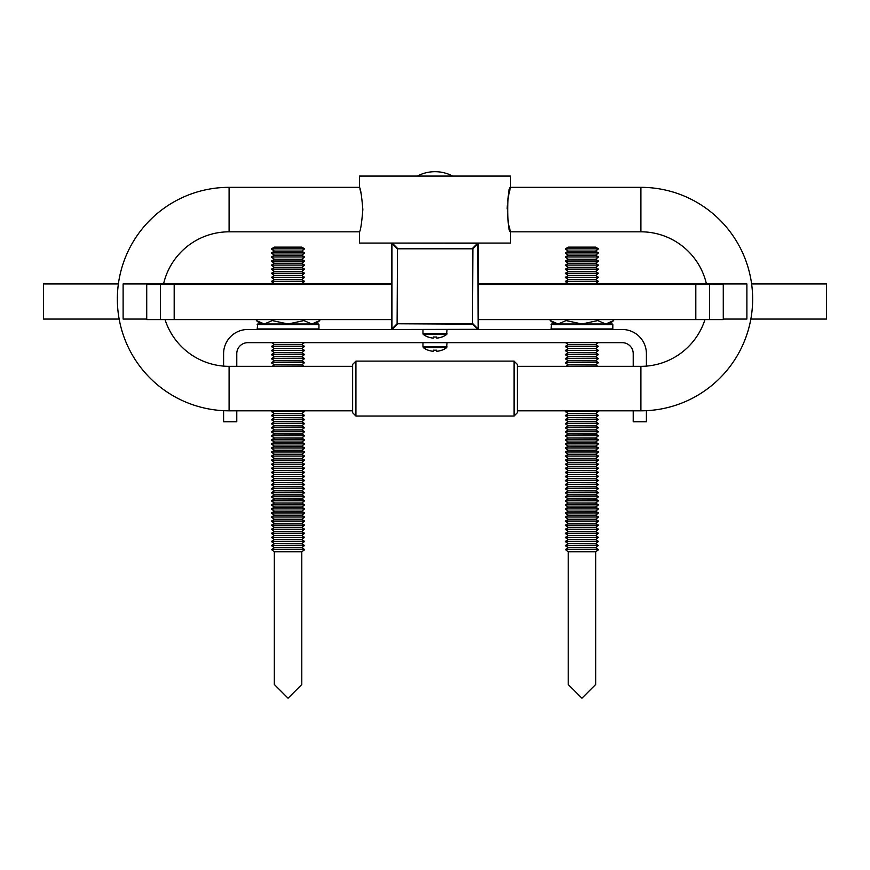 <?xml version="1.0" encoding="UTF-8"?>
<svg xmlns="http://www.w3.org/2000/svg" width="870" height="870" viewBox="0 0 870 870"><rect width="100%" height="100%" fill="white"/><g stroke="black" fill="none" stroke-linecap="round" stroke-linejoin="round"><path stroke-width="1.3" d="M508.232 197.001L510.494 187.333L640.907 187.333A111.741 111.741 0 0 1 752.648 299.073A111.741 111.741 0 0 1 640.907 410.814L640.907 366.335L517.367 366.335M640.907 187.333L640.907 231.811A67.262 67.262 0 0 1 706.44 283.914M704.961 319.605A67.262 67.262 0 0 1 640.907 366.335M352.633 410.814L229.093 410.814A111.741 111.741 0 0 1 117.352 299.073A111.741 111.741 0 0 1 229.093 187.333L229.093 231.811L359.506 231.811L359.506 243.067L510.494 243.067L510.494 231.811L508.83 225.243M163.56 283.914A67.262 67.262 0 0 1 229.093 231.811M229.093 410.814L229.093 366.335A67.262 67.262 0 0 1 165.039 319.605M514.072 361.115L517.367 364.41L517.367 412.739L514.072 416.034L514.072 361.115L355.928 361.115L355.928 416.034L514.072 416.034M355.928 416.034L352.633 412.739L352.633 364.41L355.928 361.115M640.907 231.811L510.494 231.811C506.884 233.193 506.873 185.952 510.494 187.333L510.494 176.077L359.506 176.077L359.506 187.333C360.604 188.659 361.713 196.076 362.844 209.572C361.713 223.068 360.604 230.474 359.506 231.811M508.515 223.699L507.319 214.488M507.156 208.974L507.264 205.505M507.667 200.926L508.2 197.196M361.159 193.847L359.93 188.844M452.704 176.077A37.889 37.889 0 0 0 417.296 176.077M646.399 366.107L646.399 353.655A24.164 24.164 0 0 0 622.235 329.491L478.217 329.491L477.663 243.067A0.544 0.544 0 0 1 478.217 243.611L478.217 329.491L247.765 329.491A24.164 24.164 0 0 0 223.601 353.655L223.601 366.107M391.783 329.491L391.783 328.947A0.544 0.544 0 0 0 392.337 329.491A0.544 0.544 0 0 1 391.783 328.947L391.783 243.611A0.544 0.544 0 0 1 392.337 243.067A0.544 0.544 0 0 0 391.783 243.611L392.337 243.23L397.503 248.396L472.497 248.396L477.663 243.23L392.337 243.067M477.663 243.067A0.544 0.544 0 0 1 478.217 243.611L472.888 248.787L472.497 324.162L397.111 323.771L397.503 248.396L397.503 323.771L472.497 323.771L472.497 248.787L397.111 248.787L391.946 243.611L391.946 328.947L397.111 323.771L397.503 324.162L392.337 329.328L391.783 328.947M478.195 329.469L472.497 324.162L472.888 323.771L478.054 328.947M646.399 410.673L646.399 421.743L633.219 421.743L633.219 410.814M236.781 410.814L236.781 421.743L223.601 421.743L223.601 410.673M236.781 366.335L236.781 353.655A10.984 10.984 0 0 1 247.765 342.671L622.235 342.671A10.984 10.984 0 0 1 633.219 353.655L633.219 366.335M751.615 283.914L826.5 283.914L826.5 319.062L750.843 319.062M118.385 283.914L43.5 283.914L43.5 319.062L119.157 319.062M709.539 319.605L695.815 319.605L695.815 284.468L709.539 284.468L709.539 319.605L723.274 319.605L723.274 284.468L709.539 284.468L709.539 283.914L746.884 283.914L746.884 319.062L723.274 319.062M391.783 283.914L123.116 283.914L123.116 319.062L146.725 319.062M160.461 283.914L160.461 319.605L146.725 319.605L146.725 284.468L174.185 284.468L174.185 319.605L160.461 319.605M422.972 329.491L422.972 333.623A1.098 1.098 0 0 0 423.429 334.515A19.684 19.684 0 0 0 428.138 337.049L428.181 336.984A19.673 19.575 180 0 0 433.26 338.125A19.673 19.575 180 0 1 428.181 336.984L428.138 337.049M435 334.515L423.429 334.515L422.972 333.623L447.028 333.623A1.098 1.098 0 0 1 446.571 334.515L435 334.515M447.028 329.491L446.571 334.515A19.684 19.684 0 0 1 441.862 337.049L441.819 336.984A19.673 19.575 180 0 1 436.74 338.125L436.631 336.984A18.672 14.551 -0 0 1 435 337.049A18.672 14.551 -0 0 1 433.369 336.984L433.26 338.125M436.631 336.984L436.74 338.125A19.673 19.575 180 0 0 441.819 336.984L441.862 337.049M598.473 549.525L565.402 549.525L568.208 551.754L595.667 551.754L598.473 549.525L595.667 547.806L568.208 547.698L595.667 547.698L598.179 545.686M595.667 547.806L598.473 545.457L595.667 543.75L568.208 543.63L595.667 543.63L598.179 541.629M595.667 543.75L598.473 541.39L595.667 539.683L568.208 539.563L595.667 539.563L598.179 537.562M595.667 539.683L598.473 537.334L595.667 535.615L568.208 535.507L595.667 535.507L598.179 533.506M595.667 535.615L598.473 533.266L595.667 531.559L568.208 531.439L595.667 531.439L598.179 529.438M595.667 531.559L598.473 529.21L595.667 527.492L568.208 527.372L595.667 527.372L598.179 525.371M595.667 527.492L598.473 525.143L595.667 523.435L568.208 523.316L595.667 523.316L598.179 521.315M595.667 523.435L598.473 521.076L595.667 519.368L568.208 519.249L595.667 519.249L598.179 517.248M595.667 519.368L598.473 517.019L595.667 515.301L568.208 515.181L595.667 515.181L598.179 513.18M595.667 515.301L598.473 512.952L595.667 511.245L568.208 511.125L595.667 511.125L598.179 509.124M595.667 511.245L598.473 508.885L595.667 507.177L568.208 507.058L595.667 507.058L598.179 505.057M595.667 507.177L598.473 504.828L595.667 503.11L568.208 503.001L595.667 503.001L598.179 501M595.667 503.11L598.473 500.761L595.667 499.054L568.208 498.934L595.667 498.934L598.179 496.933M595.667 499.054L598.473 496.705L595.667 494.986L568.208 494.867L595.667 494.867L598.179 492.866M595.667 494.986L598.473 492.637L595.667 490.919L568.208 490.81L595.667 490.81L598.179 488.809M595.667 490.919L598.473 488.57L595.667 486.863L568.208 486.743L595.667 486.743L598.179 484.742M595.667 486.863L598.473 484.514L595.667 482.796L568.208 482.676L595.667 482.676L598.179 480.675M595.667 482.796L598.473 480.447L595.667 478.739L568.208 478.62L595.667 478.62L598.179 476.619M595.667 478.739L598.473 476.379L595.667 474.672L568.208 474.552L595.667 474.552L598.179 472.551M595.667 474.672L598.473 472.323L595.667 470.605L568.208 470.496L595.667 470.496L598.179 468.484M595.667 470.605L598.473 468.256L595.667 466.548L568.208 466.429L595.667 466.429L598.179 464.428M595.667 466.548L598.473 464.188L595.667 462.481L568.208 462.361L595.667 462.361L598.179 460.36M595.667 462.481L598.473 460.132L595.667 458.414L568.208 458.305L595.667 458.305L598.179 456.304M595.667 458.414L598.473 456.065L595.667 454.357L568.208 454.238L595.667 454.238L598.179 452.237M595.667 454.357L598.473 452.008L595.667 450.29L568.208 450.171L595.667 450.171L598.179 448.17M595.667 450.29L598.473 447.941L595.667 446.234L568.208 446.114L595.667 446.114L598.179 444.113M595.667 446.234L598.473 443.874L595.667 442.167L568.208 442.047L595.667 442.047L598.179 440.046M595.667 442.167L598.473 439.818L595.667 438.099L568.208 437.98L595.667 437.98L598.179 435.979M595.667 438.099L598.473 435.75L595.667 434.043L568.208 433.923L595.667 433.923L598.179 431.922M595.667 429.867L598.179 427.855M595.667 434.043L598.473 431.683L595.667 429.976L568.208 429.976L595.667 429.856L598.473 427.627L595.667 425.908L568.208 425.8L595.667 425.8L598.179 423.788M595.667 425.908L598.473 423.559L595.667 421.852L568.208 421.732L595.667 421.732L598.179 419.731M595.667 421.852L598.473 419.503L595.667 417.785L568.208 417.665L595.667 417.665L598.179 415.664M595.667 417.785L598.473 415.436L595.667 413.718L568.208 413.609L595.667 413.609L598.179 411.608M597.918 366.335L595.667 364.965L568.208 364.845L595.667 364.845L598.179 362.844M595.667 364.965L598.473 362.616L595.667 360.898L568.208 360.778L595.667 360.778L598.179 358.777M595.667 360.898L598.473 358.549L595.667 356.841L568.208 356.722L595.667 356.722L598.179 354.721M595.667 356.841L598.473 354.481L595.667 352.774L568.208 352.654L595.667 352.654L598.179 350.653M595.667 352.774L598.473 350.425L595.667 348.707L568.208 348.598L595.667 348.598L598.179 346.586M596.026 283.914L568.208 283.576L595.667 283.576L598.179 281.575M595.667 283.696L598.473 281.347L595.667 279.64L568.208 279.52L595.667 279.52L598.179 277.519M595.667 279.64L598.473 277.28L595.667 275.572L568.208 275.453L595.667 275.453L598.179 273.452M595.667 275.572L598.473 273.224L595.667 271.505L568.208 271.397L595.667 271.397L598.179 269.385M595.667 271.505L598.473 269.156L595.667 267.449L568.208 267.329L595.667 267.329L598.179 265.328M595.667 267.449L598.473 265.089L595.667 263.382L568.208 263.262L595.667 263.262L598.179 261.261M595.667 263.382L598.473 261.033L595.667 259.314L568.208 259.206L595.667 259.206L598.179 257.205M595.667 259.314L598.473 256.965L595.667 255.258L568.208 255.138L595.667 255.138L598.179 253.137M595.667 251.082L598.179 249.07M598.473 545.457L565.402 545.457L568.208 543.75M598.473 541.39L565.402 541.39L568.208 539.683M598.473 537.334L565.402 537.334L568.208 535.615M598.473 533.266L565.402 533.266L568.208 531.559M598.473 529.21L565.402 529.21L568.208 527.492M598.473 525.143L565.402 525.143L568.208 523.435M598.473 521.076L565.402 521.076L568.208 519.368M598.473 517.019L565.402 517.019L568.208 515.301M598.473 512.952L565.402 512.952L568.208 511.245M598.473 508.885L565.402 508.885L568.208 507.177M598.473 504.828L565.402 504.828L568.208 503.11M598.473 500.761L565.402 500.761L568.208 499.054M598.473 496.705L565.402 496.705L568.208 494.986M598.473 492.637L565.402 492.637L568.208 490.919M598.473 488.57L565.402 488.57L568.208 486.863M598.473 484.514L565.402 484.514L568.208 482.796M598.473 480.447L565.402 480.447L568.208 478.739M598.473 476.379L565.402 476.379L568.208 474.672M598.473 472.323L565.402 472.323L568.208 470.605M598.473 468.256L565.402 468.256L568.208 466.548M598.473 464.188L565.402 464.188L568.208 462.481M598.473 460.132L565.402 460.132L568.208 458.414M598.473 456.065L565.402 456.065L568.208 454.357M598.473 452.008L565.402 452.008L568.208 450.29M598.473 447.941L565.402 447.941L568.208 446.234M598.473 443.874L565.402 443.874L568.208 442.167M598.473 439.818L565.402 439.818L568.208 438.099M598.473 435.75L565.402 435.75L568.208 434.043M598.473 431.683L565.402 431.683L568.208 429.976M598.473 427.627L565.402 427.627L568.208 425.908M598.473 423.559L565.402 423.559L568.208 421.852M598.473 419.503L565.402 419.503L568.208 417.785M598.473 415.436L565.402 415.436L568.208 413.718M595.667 413.718L598.473 411.369L565.402 411.369L566.316 410.814M598.473 362.616L565.402 362.616L568.208 360.898M598.473 358.549L565.402 358.549L568.208 356.841M598.473 354.481L565.402 354.481L568.208 352.774M598.473 350.425L565.402 350.425L568.208 348.707M595.667 348.707L598.473 346.358L565.402 346.358L568.208 344.531L595.667 344.531L598.299 342.671M598.473 346.358L595.667 344.65L568.208 344.65M598.473 281.347L565.402 281.347L568.208 279.64M598.473 277.28L565.402 277.28L568.208 275.572M598.473 273.224L565.402 273.224L568.208 271.505M598.473 269.156L565.402 269.156L568.208 267.449M598.473 265.089L565.402 265.089L568.208 263.382M598.473 261.033L565.402 261.033L568.208 259.314M598.473 256.965L565.402 256.965L568.208 255.258M595.667 255.258L598.473 252.909L565.402 252.909L568.208 251.071L595.667 251.071L598.473 248.842L565.402 248.842L568.208 247.134L595.667 247.134L598.473 248.842M598.473 252.909L595.667 251.191L568.208 251.191M565.696 549.753L568.208 551.754L568.208 684.483L581.932 698.208L595.667 684.483L595.667 551.754L595.667 684.483M304.598 549.525L271.527 549.525L274.333 551.754L301.792 551.754L304.598 549.525L301.792 547.806L274.333 547.698L301.792 547.698L304.304 545.686M301.792 547.806L304.598 545.457L301.792 543.75L274.333 543.63L301.792 543.63L304.304 541.629M301.792 543.75L304.598 541.39L301.792 539.683L274.333 539.563L301.792 539.563L304.304 537.562M301.792 539.683L304.598 537.334L301.792 535.615L274.333 535.507L301.792 535.507L304.304 533.506M301.792 535.615L304.598 533.266L301.792 531.559L274.333 531.439L301.792 531.439L304.304 529.438M301.792 531.559L304.598 529.21L301.792 527.492L274.333 527.372L301.792 527.372L304.304 525.371M301.792 527.492L304.598 525.143L301.792 523.435L274.333 523.316L301.792 523.316L304.304 521.315M301.792 523.435L304.598 521.076L301.792 519.368L274.333 519.249L301.792 519.249L304.304 517.248M301.792 519.368L304.598 517.019L301.792 515.301L274.333 515.181L301.792 515.181L304.304 513.18M301.792 515.301L304.598 512.952L301.792 511.245L274.333 511.125L301.792 511.125L304.304 509.124M301.792 511.245L304.598 508.885L301.792 507.177L274.333 507.058L301.792 507.058L304.304 505.057M301.792 507.177L304.598 504.828L301.792 503.11L274.333 503.001L301.792 503.001L304.304 501M301.792 503.11L304.598 500.761L301.792 499.054L274.333 498.934L301.792 498.934L304.304 496.933M301.792 499.054L304.598 496.705L301.792 494.986L274.333 494.867L301.792 494.867L304.304 492.866M301.792 494.986L304.598 492.637L301.792 490.919L274.333 490.81L301.792 490.81L304.304 488.809M301.792 490.919L304.598 488.57L301.792 486.863L274.333 486.743L301.792 486.743L304.304 484.742M301.792 486.863L304.598 484.514L301.792 482.796L274.333 482.676L301.792 482.676L304.304 480.675M301.792 482.796L304.598 480.447L301.792 478.739L274.333 478.62L301.792 478.62L304.304 476.619M301.792 478.739L304.598 476.379L301.792 474.672L274.333 474.552L301.792 474.552L304.304 472.551M301.792 474.672L304.598 472.323L301.792 470.605L274.333 470.496L301.792 470.496L304.304 468.484M301.792 470.605L304.598 468.256L301.792 466.548L274.333 466.429L301.792 466.429L304.304 464.428M301.792 466.548L304.598 464.188L301.792 462.481L274.333 462.361L301.792 462.361L304.304 460.36M301.792 462.481L304.598 460.132L301.792 458.414L274.333 458.305L301.792 458.305L304.304 456.304M301.792 458.414L304.598 456.065L301.792 454.357L274.333 454.238L301.792 454.238L304.304 452.237M301.792 454.357L304.598 452.008L301.792 450.29L274.333 450.171L301.792 450.171L304.304 448.17M301.792 450.29L304.598 447.941L301.792 446.234L274.333 446.114L301.792 446.114L304.304 444.113M301.792 446.234L304.598 443.874L301.792 442.167L274.333 442.047L301.792 442.047L304.304 440.046M301.792 442.167L304.598 439.818L301.792 438.099L274.333 437.98L301.792 437.98L304.304 435.979M301.792 438.099L304.598 435.75L301.792 434.043L274.333 433.923L301.792 433.923L304.304 431.922M301.792 429.867L304.304 427.855M301.792 434.043L304.598 431.683L301.792 429.976L274.333 429.976L301.792 429.856L304.598 427.627L301.792 425.908L274.333 425.8L301.792 425.8L304.304 423.788M301.792 425.908L304.598 423.559L301.792 421.852L274.333 421.732L301.792 421.732L304.304 419.731M301.792 421.852L304.598 419.503L301.792 417.785L274.333 417.665L301.792 417.665L304.304 415.664M301.792 417.785L304.598 415.436L301.792 413.718L274.333 413.609L301.792 413.609L304.304 411.608M304.043 366.335L301.792 364.965L274.333 364.845L301.792 364.845L304.304 362.844M301.792 364.965L304.598 362.616L301.792 360.898L274.333 360.778L301.792 360.778L304.304 358.777M301.792 360.898L304.598 358.549L301.792 356.841L274.333 356.722L301.792 356.722L304.304 354.721M301.792 356.841L304.598 354.481L301.792 352.774L274.333 352.654L301.792 352.654L304.304 350.653M301.792 352.774L304.598 350.425L301.792 348.707L274.333 348.598L301.792 348.598L304.304 346.586M302.151 283.914L274.333 283.576L301.792 283.576L304.304 281.575M301.792 283.696L304.598 281.347L301.792 279.64L274.333 279.52L301.792 279.52L304.304 277.519M301.792 279.64L304.598 277.28L301.792 275.572L274.333 275.453L301.792 275.453L304.304 273.452M301.792 275.572L304.598 273.224L301.792 271.505L274.333 271.397L301.792 271.397L304.304 269.385M301.792 271.505L304.598 269.156L301.792 267.449L274.333 267.329L301.792 267.329L304.304 265.328M301.792 267.449L304.598 265.089L301.792 263.382L274.333 263.262L301.792 263.262L304.304 261.261M301.792 263.382L304.598 261.033L301.792 259.314L274.333 259.206L301.792 259.206L304.304 257.205M301.792 259.314L304.598 256.965L301.792 255.258L274.333 255.138L301.792 255.138L304.304 253.137M301.792 251.082L304.304 249.07M304.598 545.457L271.527 545.457L274.333 543.75M304.598 541.39L271.527 541.39L274.333 539.683M304.598 537.334L271.527 537.334L274.333 535.615M304.598 533.266L271.527 533.266L274.333 531.559M304.598 529.21L271.527 529.21L274.333 527.492M304.598 525.143L271.527 525.143L274.333 523.435M304.598 521.076L271.527 521.076L274.333 519.368M304.598 517.019L271.527 517.019L274.333 515.301M304.598 512.952L271.527 512.952L274.333 511.245M304.598 508.885L271.527 508.885L274.333 507.177M304.598 504.828L271.527 504.828L274.333 503.11M304.598 500.761L271.527 500.761L274.333 499.054M304.598 496.705L271.527 496.705L274.333 494.986M304.598 492.637L271.527 492.637L274.333 490.919M304.598 488.57L271.527 488.57L274.333 486.863M304.598 484.514L271.527 484.514L274.333 482.796M304.598 480.447L271.527 480.447L274.333 478.739M304.598 476.379L271.527 476.379L274.333 474.672M304.598 472.323L271.527 472.323L274.333 470.605M304.598 468.256L271.527 468.256L274.333 466.548M304.598 464.188L271.527 464.188L274.333 462.481M304.598 460.132L271.527 460.132L274.333 458.414M304.598 456.065L271.527 456.065L274.333 454.357M304.598 452.008L271.527 452.008L274.333 450.29M304.598 447.941L271.527 447.941L274.333 446.234M304.598 443.874L271.527 443.874L274.333 442.167M304.598 439.818L271.527 439.818L274.333 438.099M304.598 435.75L271.527 435.75L274.333 434.043M304.598 431.683L271.527 431.683L274.333 429.976M304.598 427.627L271.527 427.627L274.333 425.908M304.598 423.559L271.527 423.559L274.333 421.852M304.598 419.503L271.527 419.503L274.333 417.785M304.598 415.436L271.527 415.436L274.333 413.718M301.792 413.718L304.598 411.369L271.527 411.369L272.451 410.814M304.598 362.616L271.527 362.616L274.333 360.898M304.598 358.549L271.527 358.549L274.333 356.841M304.598 354.481L271.527 354.481L274.333 352.774M304.598 350.425L271.527 350.425L274.333 348.707M301.792 348.707L304.598 346.358L271.527 346.358L274.333 344.531L301.792 344.531L304.424 342.671M304.598 346.358L301.792 344.65L274.333 344.65M304.598 281.347L271.527 281.347L274.333 279.64M304.598 277.28L271.527 277.28L274.333 275.572M304.598 273.224L271.527 273.224L274.333 271.505M304.598 269.156L271.527 269.156L274.333 267.449M304.598 265.089L271.527 265.089L274.333 263.382M304.598 261.033L271.527 261.033L274.333 259.314M304.598 256.965L271.527 256.965L274.333 255.258M301.792 255.258L304.598 252.909L271.527 252.909L274.333 251.071L301.792 251.071L304.598 248.842L271.527 248.842L274.333 247.134L301.792 247.134L304.598 248.842M304.598 252.909L301.792 251.191L274.333 251.191M271.821 549.753L274.333 551.754L274.333 684.483L288.068 698.208L301.792 684.483L301.792 551.754L301.792 684.483M315.516 323.999L319.769 320.573L311.841 323.999L318.398 323.999L311.841 323.999L303.913 320.573L303.913 319.605M303.913 320.573L288.068 323.999L318.398 323.999L318.953 324.553L257.183 324.553L257.727 323.999L288.068 323.999L272.212 320.573L272.212 319.605M272.212 320.573L264.284 323.999L257.727 323.999L257.183 328.947L318.953 328.947L318.398 329.491M581.932 323.999L612.273 323.999L605.716 323.999L597.788 320.573L581.932 323.999L551.602 323.999L558.159 323.999L556.18 323.771L558.159 323.999L566.087 320.573L581.932 323.999L605.716 323.999L613.633 320.573L613.633 319.605M550.231 319.605L550.231 320.573L558.159 323.999L554.484 323.999L550.231 320.573M566.087 319.605L566.087 320.573M597.788 319.605L597.788 320.573M256.367 320.573L260.608 323.999L264.284 323.999L256.367 320.573L256.367 319.605M260.25 323.064L261.979 323.694M319.769 320.573L319.769 319.605M288.068 323.999L311.841 323.999M447.028 342.671L446.571 347.695L423.429 347.695A19.684 19.684 0 0 0 428.138 350.219L428.138 350.219M422.972 342.671L422.972 346.804L447.028 346.804L446.571 347.695A19.684 19.684 0 0 1 441.862 350.219L441.819 350.164A19.673 19.575 180 0 1 436.74 351.306L436.631 350.164A18.672 14.551 -0 0 1 433.369 350.164L433.26 351.306A19.673 19.575 180 0 1 428.181 350.164M433.369 350.164A18.672 14.551 0 0 0 436.631 350.164M392.337 329.491L477.663 329.328M612.273 323.999L612.817 324.553L551.047 324.553L551.602 323.999L551.047 328.947L612.817 328.947L612.273 329.491M640.907 410.814L517.367 410.814M229.093 187.333L359.506 187.333M352.633 366.335L229.093 366.335M709.539 283.914L478.217 283.914M695.815 284.468L478.217 284.468M391.783 284.468L174.185 284.468M695.815 319.605L478.217 319.605M391.783 319.605L174.185 319.605M595.667 551.754L598.495 549.753M597.549 410.814L598.473 411.369M595.667 344.65L597.994 342.671M568.208 251.071L565.402 248.842M565.369 253.137L568.208 255.138L565.402 252.909M565.369 257.205L568.208 259.206L565.402 256.965M565.369 261.261L568.208 263.273L565.402 261.033M565.369 265.328L568.208 267.329L565.402 265.089M565.369 269.385L568.208 271.397L565.402 269.156M565.369 273.452L568.208 275.453L565.402 273.224M565.369 277.519L568.208 279.52L565.402 277.28M565.369 281.575L568.208 283.587L565.402 281.347M565.576 342.671L568.208 344.531L565.87 342.671M565.369 346.586L568.208 348.598L565.402 346.358M565.369 350.653L568.208 352.654L565.402 350.425M565.369 354.721L568.208 356.722L565.402 354.481M565.369 358.777L568.208 360.789L565.402 358.549M565.369 362.844L568.208 364.845L565.402 362.616M568.208 364.965L565.957 366.335M565.369 411.608L568.208 413.609L565.402 411.369M565.369 415.664L568.208 417.676L565.402 415.436M565.369 419.731L568.208 421.732L565.402 419.503M565.369 423.788L568.208 425.8L565.402 423.559M568.208 429.856L565.402 427.627M565.369 431.922L568.208 433.923L565.402 431.683M565.369 435.979L568.208 437.991L565.402 435.75M565.369 440.046L568.208 442.047L565.402 439.818M565.369 444.113L568.208 446.114L565.402 443.874M565.369 448.17L568.208 450.181L565.402 447.941M565.369 452.237L568.208 454.238L565.402 452.008M565.369 456.304L568.208 458.305L565.402 456.065M565.369 460.36L568.208 462.372L565.402 460.132M565.369 464.428L568.208 466.429L565.402 464.188M565.369 468.484L568.208 470.496L565.402 468.256M565.369 472.551L568.208 474.552L565.402 472.323M565.369 476.619L568.208 478.62L565.402 476.379M565.369 480.675L568.208 482.687L565.402 480.447M565.369 484.742L568.208 486.743L565.402 484.514M565.369 488.809L568.208 490.81L565.402 488.57M565.369 492.866L568.208 494.878L565.402 492.637M565.369 496.933L568.208 498.934L565.402 496.705M565.369 501L568.208 503.001L565.402 500.761M565.369 505.057L568.208 507.069L565.402 504.828M565.369 509.124L568.208 511.125L565.402 508.885M565.369 513.18L568.208 515.192L565.402 512.952M565.369 517.248L568.208 519.249L565.402 517.019M565.369 521.315L568.208 523.316L565.402 521.076M565.369 525.371L568.208 527.383L565.402 525.143M565.369 529.438L568.208 531.439L565.402 529.21M565.369 533.506L568.208 535.507L565.402 533.266M565.369 537.562L568.208 539.574L565.402 537.334M565.369 541.629L568.208 543.63L565.402 541.39M565.369 545.686L568.208 547.698L565.402 545.457M568.208 547.806L565.402 549.525M568.208 251.082L565.369 249.07M568.208 429.867L565.369 427.855M301.792 551.754L304.63 549.753M303.684 410.814L304.598 411.369M301.792 344.65L304.13 342.671M274.333 251.071L271.527 248.842M271.505 253.137L274.333 255.138L271.527 252.909M271.505 257.205L274.333 259.206L271.527 256.965M271.505 261.261L274.333 263.273L271.527 261.033M271.505 265.328L274.333 267.329L271.527 265.089M271.505 269.385L274.333 271.397L271.527 269.156M271.505 273.452L274.333 275.453L271.527 273.224M271.505 277.519L274.333 279.52L271.527 277.28M271.505 281.575L274.333 283.587L271.527 281.347M271.701 342.671L274.333 344.531L272.005 342.671M271.505 346.586L274.333 348.598L271.527 346.358M271.505 350.653L274.333 352.654L271.527 350.425M271.505 354.721L274.333 356.722L271.527 354.481M271.505 358.777L274.333 360.789L271.527 358.549M271.505 362.844L274.333 364.845L271.527 362.616M274.333 364.965L272.082 366.335M271.505 411.608L274.333 413.609L271.527 411.369M271.505 415.664L274.333 417.676L271.527 415.436M271.505 419.731L274.333 421.732L271.527 419.503M271.505 423.788L274.333 425.8L271.527 423.559M274.333 429.856L271.527 427.627M271.505 431.922L274.333 433.923L271.527 431.683M271.505 435.979L274.333 437.991L271.527 435.75M271.505 440.046L274.333 442.047L271.527 439.818M271.505 444.113L274.333 446.114L271.527 443.874M271.505 448.17L274.333 450.181L271.527 447.941M271.505 452.237L274.333 454.238L271.527 452.008M271.505 456.304L274.333 458.305L271.527 456.065M271.505 460.36L274.333 462.372L271.527 460.132M271.505 464.428L274.333 466.429L271.527 464.188M271.505 468.484L274.333 470.496L271.527 468.256M271.505 472.551L274.333 474.552L271.527 472.323M271.505 476.619L274.333 478.62L271.527 476.379M271.505 480.675L274.333 482.687L271.527 480.447M271.505 484.742L274.333 486.743L271.527 484.514M271.505 488.809L274.333 490.81L271.527 488.57M271.505 492.866L274.333 494.878L271.527 492.637M271.505 496.933L274.333 498.934L271.527 496.705M271.505 501L274.333 503.001L271.527 500.761M271.505 505.057L274.333 507.069L271.527 504.828M271.505 509.124L274.333 511.125L271.527 508.885M271.505 513.18L274.333 515.192L271.527 512.952M271.505 517.248L274.333 519.249L271.527 517.019M271.505 521.315L274.333 523.316L271.527 521.076M271.505 525.371L274.333 527.383L271.527 525.143M271.505 529.438L274.333 531.439L271.527 529.21M271.505 533.506L274.333 535.507L271.527 533.266M271.505 537.562L274.333 539.574L271.527 537.334M271.505 541.629L274.333 543.63L271.527 541.39M271.505 545.686L274.333 547.698L271.527 545.457M274.333 547.806L271.527 549.525M274.333 251.082L271.505 249.07M274.333 429.867L271.505 427.855M551.047 328.947L551.602 329.491L551.047 328.947M257.183 328.947L257.727 329.491L257.183 328.947M318.953 324.553L318.953 328.947M612.817 324.553L612.817 328.947M609.391 323.999L613.633 320.573M422.972 346.804L423.429 347.695L422.972 346.804"/></g></svg>
